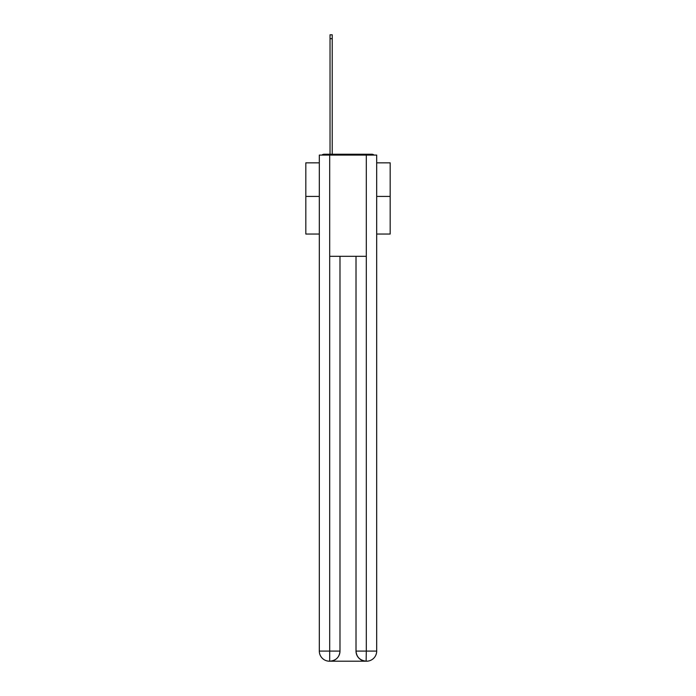 <?xml version="1.0" encoding="UTF-8"?>
<svg xmlns="http://www.w3.org/2000/svg" width="696" height="696" viewBox="0 0 696 696"><rect width="100%" height="100%" fill="white"/><g stroke="black" fill="none" stroke-linecap="round" stroke-linejoin="round"><path stroke-width="1.04" d="M376.684 234.039L390.178 234.039L390.178 162.847L376.684 162.847M319.316 196.42L305.822 196.42L305.822 162.847L319.316 162.847M305.822 196.42L305.822 234.039L319.316 234.039M374.1 155.086A3.376 3.376 0 0 0 371.873 154.242L324.127 154.242A3.376 3.376 0 0 0 321.9 155.086M390.178 196.42L376.684 196.42M324.127 154.242L330.035 154.242L330.035 34.8L332.227 34.8L332.227 154.242L334.837 154.242M361.163 154.242L371.873 154.242M329.695 155.086L329.695 256.311L366.305 256.311L366.305 155.086L319.316 155.086L319.316 651.082A10.118 10.118 0 0 0 329.443 661.2L366.139 661.2A10.118 10.118 0 0 1 356.013 651.082L356.013 256.311L356.013 651.082C356.526 657.041 359.902 660.417 366.139 661.2L366.305 651.082L376.684 651.082A10.118 10.118 0 0 1 366.557 661.2L366.374 661.2M366.305 155.086L376.684 155.086L376.684 651.082M339.987 256.311L339.987 651.082A10.118 10.118 0 0 1 329.861 661.2C336.125 660.548 339.5 657.172 339.987 651.082L339.987 256.311M319.316 651.082A10.118 10.118 0 0 0 329.443 661.2A10.118 10.118 0 0 1 319.316 651.082L329.695 651.082L329.695 661.2M339.987 651.082L329.695 651.082L329.695 256.311M356.013 651.082L366.305 651.082L366.305 256.311M330.035 38.68L332.227 38.68"/></g></svg>
